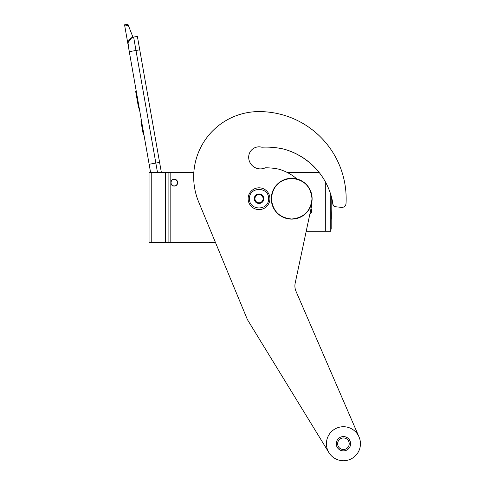 <?xml version="1.0" encoding="UTF-8"?>
<svg xmlns="http://www.w3.org/2000/svg" width="485" height="485" viewBox="0 0 485 485"><rect width="100%" height="100%" fill="white"/><g stroke="black" fill="none" stroke-linecap="round" stroke-linejoin="round"><path stroke-width="0.73" d="M151.763 172.575L151.763 242.403L149.04 242.403L149.04 172.575L168.095 172.575L168.095 242.403L215.425 242.403M168.095 242.403L151.763 242.403M177.692 182.645A3.474 3.474 0 0 1 170.817 183.33L170.817 181.96A3.474 3.474 0 0 1 177.692 182.645M168.095 172.575L193.836 172.575M168.095 229.908L168.095 195.782M168.095 219.602L168.095 237.983M149.04 180.808L149.04 192.381L149.04 180.808M149.04 192.381L149.04 223.009L149.04 192.381M149.04 234.576L149.04 242.403L149.04 234.576M287.429 172.575L319.239 172.575M330.764 194.57L330.764 231.242L306.211 231.242M311.425 209.302L311.012 208.653A3.474 3.474 0 0 1 309.897 213.909L311.194 212.751M311.734 211.387L311.722 210.211M269.921 198.711A10.888 10.888 0 0 0 259.026 187.816A10.888 10.888 0 0 0 248.138 198.711A10.888 10.888 0 0 0 259.026 209.599A10.888 10.888 0 0 0 269.921 198.711A10.888 10.888 0 0 0 259.026 187.816A10.888 10.888 0 0 0 248.138 198.711A10.888 10.888 0 0 0 259.026 209.599A10.888 10.888 0 0 0 269.921 198.711M268.557 198.711C269.145 186.416 248.908 186.416 249.502 198.711C248.908 210.999 269.145 210.999 268.557 198.711M263.791 198.711A4.765 4.765 0 0 0 259.026 193.945A4.765 4.765 0 0 0 254.267 198.711A4.765 4.765 0 0 0 259.026 203.476A4.765 4.765 0 0 0 263.791 198.711M263.743 198.711L261.385 194.624L256.668 194.624L254.316 198.711L256.668 202.791L261.385 202.791L263.743 198.711M255.492 196.667A4.086 4.086 0 0 0 259.026 202.791A4.086 4.086 0 0 0 262.567 196.667A4.086 4.086 0 0 0 255.492 196.667M259.026 202.791A4.086 4.086 0 0 1 254.946 198.711A4.086 4.086 0 0 1 259.026 194.624M262.567 196.667A4.086 4.086 0 0 1 262.567 200.748M157.516 172.575L155.843 163.081L159.595 162.414L137.376 36.405L133.624 37.066A6.808 6.808 0 0 0 128.101 44.947L129.283 51.652L128.034 43.062M159.595 162.414L161.39 172.575M150.605 172.575L129.283 51.652L139.741 49.809M133.624 37.066L155.843 163.081L149.144 164.263L150.326 170.962A6.808 6.808 35.2 0 0 150.817 172.575M144.178 136.109L145.361 142.814L144.178 136.109M124.766 26.02L124.56 24.838L127.907 24.25L128.349 25.384L124.766 26.02L128.101 44.947M128.107 42.565L131.799 37.66M128.349 25.384L132.963 37.218M127.907 24.25L124.56 24.838M141.578 121.365L140.971 121.468L143.336 134.872L143.942 134.769M136.303 91.465L135.703 91.574L136.467 95.921L137.073 95.812M138.498 103.917L137.898 104.02L136.467 95.921M139.213 107.967L138.613 108.076L137.898 104.02M136.376 91.877L135.776 91.98M174.224 179.377C170.011 179.177 170.011 186.113 174.224 185.913C178.438 186.113 178.438 179.177 174.224 179.377M296.875 178.959A47.1 47.1 0 0 0 278.687 169.15A60.983 60.983 0 0 0 265.974 167.81A60.983 60.983 0 0 0 265.313 167.81A11.707 11.707 0 0 1 248.684 157.188A10.343 10.343 0 0 1 261.803 147.222A81.674 81.674 0 0 1 283.628 149.047A67.791 67.791 0 0 1 333.013 204.434A2.722 2.722 0 0 0 335.42 206.737L341.513 207.38A4.086 4.086 0 0 0 346.017 203.542A87.118 87.118 0 0 0 259.026 111.586A65.342 65.342 0 0 0 198.662 201.936L247.405 319.603L328.921 452.626A17.017 17.017 0 0 1 339.979 427.073A17.017 17.017 0 0 1 359.046 436.979L296.014 291.327A13.61 13.61 0 0 1 295.195 283.088L311.946 204.27A47.1 47.1 0 0 0 311.655 203.033M336.281 443.733A7.148 7.148 0 0 1 343.428 436.585A7.148 7.148 0 0 1 350.576 443.733A7.148 7.148 0 0 1 343.428 450.88A7.148 7.148 0 0 1 336.281 443.733M337.639 443.733A5.784 5.784 0 0 1 343.428 437.949A5.784 5.784 0 0 1 349.212 443.733A5.784 5.784 0 0 1 343.428 449.522A5.784 5.784 0 0 1 337.639 443.733M247.405 319.603L328.921 452.626A17.017 17.017 0 0 0 351.273 458.834A17.017 17.017 0 0 0 359.046 436.979M343.428 450.898A7.166 7.166 0 0 1 336.263 443.733A7.166 7.166 0 0 1 343.428 436.567A7.166 7.166 0 0 1 350.594 443.733A7.166 7.166 0 0 1 343.428 450.898M282.882 148.889A67.791 67.791 0 0 1 319.106 172.575M331.176 196.437A67.791 67.791 0 0 1 332.874 204.421A2.722 2.722 0 0 0 335.28 206.725L341.513 207.38M311.994 198.711C310.788 211.036 304.022 217.795 291.697 219.002C279.372 217.795 272.612 211.036 271.406 198.711C272.612 186.385 279.372 179.62 291.697 178.413C304.022 179.62 310.788 186.385 311.994 198.711M312.116 198.711A20.418 20.418 0 0 1 291.697 219.129A20.418 20.418 0 0 1 271.279 198.711A20.418 20.418 0 0 1 291.697 178.292A20.418 20.418 0 0 1 312.116 198.711A20.418 20.418 0 0 1 291.697 219.129A20.418 20.418 0 0 1 271.279 198.711M331.176 225.046L330.764 225.046L330.764 229.132L331.176 229.132L331.176 195.952M331.328 213.018L331.328 219.208M331.176 209.277L331.328 212.885M170.817 242.403L170.817 183.33M170.817 181.96L170.817 172.575M165.373 172.575L165.373 242.403M325.32 181.742L325.32 231.242"/></g></svg>
